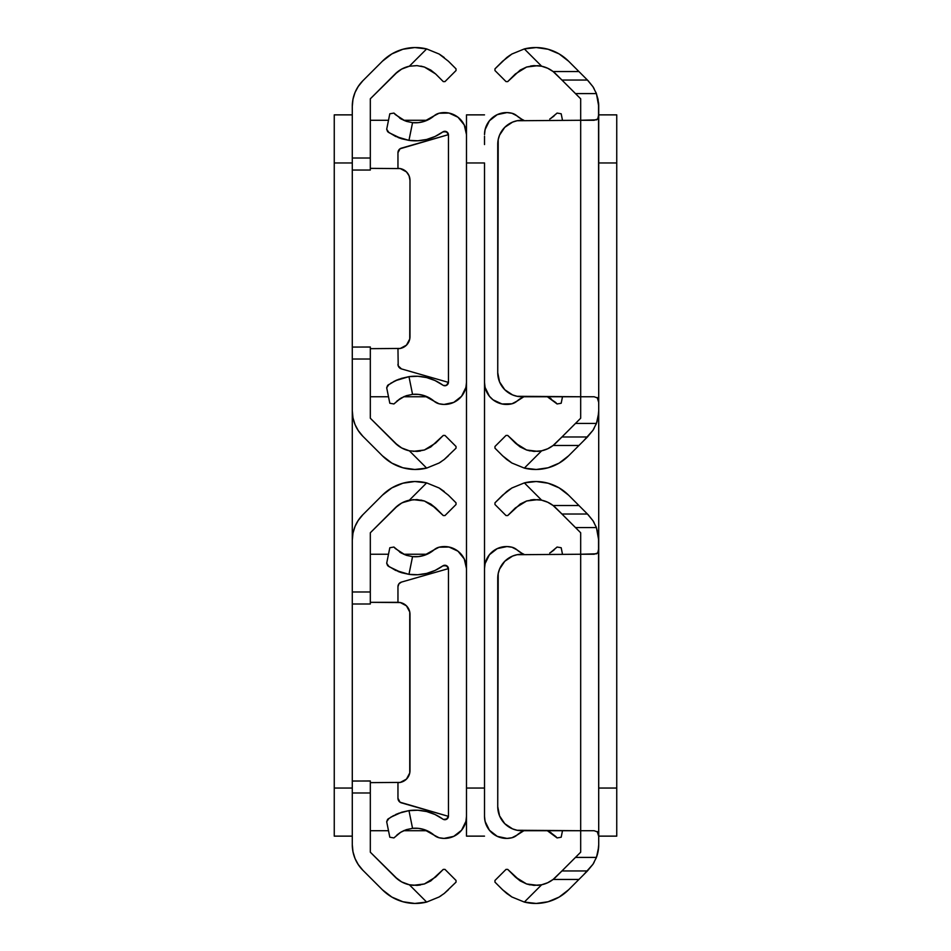 <?xml version="1.0" encoding="UTF-8"?>
<svg xmlns="http://www.w3.org/2000/svg" width="951" height="951" viewBox="0 0 951 951"><rect width="100%" height="100%" fill="white"/><g stroke="black" fill="none" stroke-linecap="round" stroke-linejoin="round"><path stroke-width="1.43" d="M370.319 604.004L352.286 604.004L352.286 540.239A36.067 36.067 0 0 1 362.842 514.741L382.409 495.174A46.647 46.647 0 0 1 426.654 482.894L439.1 487.982L448.373 495.174L439.124 487.994L426.654 482.894L414.767 481.515L402.915 483.215L391.895 487.863L382.409 495.174L362.842 514.741L358.349 520.221L355.032 526.438L352.976 533.19L352.286 540.239L352.286 591.986L370.319 591.986L370.319 604.004L370.319 532.774L370.319 591.986L352.286 591.986L352.286 604.004L370.319 604.004M424.348 883.978L413.162 885.333L424.408 883.966L430.744 880.959L443.273 869.392L435.629 877.048L424.348 883.978L416.978 885.381L409.358 884.775L413.174 885.333L409.358 884.775L426.654 902.071L439.1 896.983L444.224 893.476L439.124 896.971L426.654 902.071L439.1 896.983L426.654 902.071A46.647 46.647 0 0 1 382.409 889.791L362.842 870.224A36.067 36.067 0 0 1 352.286 844.726L352.286 781.009L370.319 781.009L370.319 852.191L370.319 792.979L352.286 792.979L352.286 844.726L352.976 851.763L355.032 858.527L358.361 864.756L362.842 870.224L382.409 889.791L391.895 897.102L402.915 901.75L414.767 903.45L426.654 902.071L409.358 884.775L402.38 882.29M397.887 505.516L370.319 532.774L395.164 507.917L400.383 503.792M402.38 502.675L413.174 499.632L424.408 500.999L435.629 507.917L430.744 504.006L443.273 515.573L435.629 507.917M400.383 881.173L395.164 877.048L370.319 852.191L397.887 879.449M409.358 884.775L401.702 881.934L395.164 877.048A28.613 28.613 0 0 0 409.358 884.775M448.373 495.174L456.028 502.817L456.028 504.517L444.973 515.573L443.273 515.573L444.973 515.573L456.028 504.517L456.028 502.817L448.373 495.174M395.164 507.917A28.613 28.613 0 0 1 409.358 500.19L426.654 482.894L409.358 500.19L417.025 499.584L409.358 500.19L401.702 503.031L395.164 507.917L389.066 514.015M417.025 499.584L424.408 500.999L416.978 499.584L409.358 500.19M443.273 869.392L444.973 869.392L456.028 880.448L456.028 882.148L444.248 893.453L456.028 882.148L456.028 880.448L444.973 869.392L443.273 869.392M352.286 780.961L352.286 604.004L352.286 792.979L370.319 792.979L370.319 780.961L352.286 781.056M424.408 883.966L430.767 880.935M417.002 885.381L420.39 884.989M439.124 896.971L441.086 895.735M444.236 491.489L439.79 488.398M424.348 500.987L420.889 500.071M444.248 893.453L448.373 889.791M424.408 500.999L430.767 504.03M439.1 487.982L426.654 482.894M406.469 605.858A12.018 12.018 0 0 0 397.958 602.328L370.319 602.328L400.312 602.554L406.469 605.846L409.75 612.004L409.75 772.961L406.469 779.119L400.312 782.411L370.319 782.637M409.75 772.973A12.018 12.018 0 0 0 409.988 770.619L409.988 614.346L409.988 770.619A12.018 12.018 0 0 1 397.958 782.637A12.018 12.018 0 0 0 406.469 779.107L407.955 777.3M398.933 583.819L401.441 582.095A4.803 4.803 0 0 0 398.933 583.819L397.958 586.708L397.958 602.328A12.018 12.018 0 0 1 409.988 614.346A12.018 12.018 0 0 0 409.75 611.992M370.319 830.722L388.507 830.722L370.319 830.722M403.64 830.722L427.142 830.722L403.64 830.722M389.066 870.95L395.164 877.048M354.794 857.945L356.91 862.402M358.028 864.257L362.842 870.224M362.842 514.741L358.028 520.708M356.91 522.563L354.794 527.02M427.142 554.243L403.64 554.243M388.507 554.243L370.319 554.243M334.253 162.954L334.253 788.046L352.286 788.046L334.253 788.046L334.253 836.131L352.286 836.131L334.253 836.131L334.253 162.954L352.286 162.954L334.253 162.954L334.253 114.869L352.286 114.869L334.253 114.869L334.253 162.954M352.286 540.239L352.286 410.761L352.286 540.239M370.319 170.039L352.286 170.039L352.286 106.274A36.067 36.067 0 0 1 362.842 80.776L382.409 61.209A46.647 46.647 0 0 1 426.654 48.929L439.1 54.017L448.373 61.209L439.124 54.029L426.654 48.929L414.767 47.55L402.915 49.25L391.895 53.898L382.409 61.209L362.842 80.776L358.349 86.256L355.032 92.473L352.976 99.237L352.286 106.274L352.286 158.021L370.319 158.021L370.319 170.039L370.319 98.809L370.319 158.021L352.286 158.021L352.286 170.039L370.319 170.039M413.174 451.368L424.408 450.001L430.767 446.97L443.273 435.427L435.629 443.083L424.348 450.013L416.978 451.416L409.358 450.81L426.654 468.106L439.1 463.018L444.224 459.511L439.124 463.006L426.654 468.106L439.1 463.018L426.654 468.106A46.647 46.647 0 0 1 382.409 455.826L362.842 436.259A36.067 36.067 0 0 1 352.286 410.761L352.286 347.044L370.319 347.044L370.319 418.226L370.319 359.014L352.286 359.014L352.286 410.761L352.976 417.798L355.032 424.562L358.361 430.791L362.842 436.259L382.409 455.826L391.895 463.137L402.915 467.785L414.767 469.485L426.654 468.106L409.358 450.81L402.38 448.325M397.887 71.551L370.319 98.809L395.164 73.952L400.383 69.827M402.38 68.71L409.358 66.225L417.025 65.619L424.408 67.034L435.629 73.952L430.744 70.041M400.383 447.208L395.164 443.083L370.319 418.226L397.887 445.484M430.744 446.994L424.348 450.013L416.978 451.416L409.358 450.81L401.702 447.969L395.164 443.083A28.613 28.613 0 0 0 409.358 450.81L409.964 450.94M448.373 61.209L456.028 68.852L456.028 70.552L444.973 81.608L443.273 81.608L435.629 73.952L443.273 81.608L444.973 81.608L456.028 70.552L456.028 68.852L448.373 61.209M395.164 73.952A28.613 28.613 0 0 1 409.358 66.225L426.654 48.929L409.358 66.225L417.025 65.619L409.358 66.225L401.702 69.066L395.164 73.952L389.066 80.05M417.025 65.619L424.408 67.034L416.978 65.619L409.358 66.225M443.273 435.427L444.973 435.427L456.028 446.483L456.028 448.183L444.248 459.488L456.028 448.183L456.028 446.483L444.973 435.427L443.273 435.427M352.286 346.996L352.286 170.039L352.286 359.014L370.319 359.014L370.319 346.996L352.286 347.091M417.002 451.416L420.39 451.024M439.124 463.006L441.086 461.77M444.236 57.524L439.79 54.433M424.348 67.022L420.889 66.106M444.248 459.488L448.373 455.826M424.408 67.034L430.767 70.065L435.629 73.952M439.1 54.017L426.654 48.929M370.319 168.363L400.312 168.589L406.469 171.881L409.073 175.78L409.988 180.381L409.75 338.996L406.469 345.154L400.312 348.446L370.319 348.672M409.75 338.996L409.988 336.654A12.018 12.018 0 0 1 397.958 348.672A12.018 12.018 0 0 0 406.469 345.142L407.955 343.335M409.988 336.654L409.988 180.381L409.988 336.654A12.018 12.018 0 0 1 409.75 339.008M406.469 171.893A12.018 12.018 0 0 0 397.958 168.363A12.018 12.018 0 0 1 409.988 180.381A12.018 12.018 0 0 0 409.75 178.027M370.319 396.757L388.507 396.757L370.319 396.757M403.64 396.757L427.142 396.757L403.64 396.757M389.066 436.985L395.164 443.083M354.794 423.98L356.91 428.437M358.028 430.292L362.842 436.259M362.842 80.776L358.028 86.743M356.91 88.598L354.794 93.055M427.142 120.278L403.64 120.278M388.507 120.278L370.319 120.278M443.57 819.477L447.184 818.847L448.444 816.35L446.376 819.37L443.57 819.477L446.483 819.31L448.456 816.101L448.456 568.864L448.456 816.101A3.602 3.602 0 0 1 442.738 819.025L435.059 814.52L426.666 811.548L417.858 810.24L408.966 810.621L401.774 812.202L390.73 817.218L401.738 812.213L408.966 810.621A46.647 46.647 0 0 1 442.738 819.025L443.57 819.477L442.738 819.025M466.489 568.591L466.489 816.374A22.051 22.051 0 0 1 439.053 837.748A12.018 12.018 0 0 1 434.12 835.18A28.613 28.613 0 0 0 412.556 828.345A28.613 28.613 0 0 1 434.12 835.18L439.053 837.748L444.01 838.413L453.722 836.369L461.556 830.259L465.919 821.343L466.489 816.374L466.489 568.591L464.243 558.915L457.99 551.2L448.991 547.015L439.053 547.217A22.051 22.051 0 0 1 466.489 568.591L465.919 563.622M399.682 832.898L393.904 837.926L400.621 832.315L406.136 829.736L412.556 828.345L418.357 828.357L424.039 829.545L434.12 835.18M404.437 830.378L401.263 831.935L406.553 829.605L412.556 828.345L418.357 828.357M387.616 819.346L388.947 818.395L386.688 821.747L389.815 837.213L393.904 837.926L389.815 837.213L386.688 821.747L387.616 819.346L393.512 815.625M389.114 566.689L401.738 572.752L408.966 574.345L417.858 574.725L426.666 573.417L435.059 570.445L442.738 565.94A3.602 3.602 0 0 1 448.456 568.864L447.291 566.214L443.606 565.476L446.376 565.595L448.444 568.615L446.376 565.595L442.738 565.94A46.647 46.647 0 0 1 408.966 574.345L395.533 570.35L387.616 565.619L386.688 563.218L389.815 547.752L393.904 547.039L395.331 548.549L393.904 547.039L389.815 547.752L386.688 563.218L388.947 566.57L387.616 565.619M424.039 555.42L418.357 556.608L424.039 555.42L434.12 549.785A12.018 12.018 0 0 1 439.053 547.217L434.12 549.785A28.613 28.613 0 0 1 412.556 556.62L406.541 555.36L401.263 553.03L393.904 547.039M398.505 813.343L408.966 810.621L412.556 828.345L406.541 829.605M465.919 821.343L466.489 816.374M418.357 556.608L412.556 556.62L408.954 574.345M442.738 565.94L443.606 565.476M395.533 814.615L396.971 813.961M412.556 828.345L408.966 810.621L398.493 813.343L390.73 817.218M401.738 572.752L398.053 571.456M405.067 554.837L395.331 548.549M399.729 552.091L401.274 553.042M397.043 834.859L401.274 831.923M395.533 570.35L408.966 574.345L412.556 556.62L406.541 555.36M397.958 798.258A4.803 4.803 0 0 0 401.441 802.87L448.444 816.35L400.05 802.216L397.958 798.258L397.958 782.637M401.441 582.095L448.444 568.615L401.441 582.095A4.803 4.803 0 0 0 397.958 586.708M466.489 136.231L466.489 114.869L484.511 114.869L466.489 114.869L466.489 788.046L484.511 788.046L484.511 162.954L466.489 162.954L466.489 836.131L484.511 836.131L466.489 836.131L466.489 814.769M484.511 144.552L484.511 136.231M466.489 162.954L484.511 162.954L484.511 806.448M484.511 816.374L485.081 821.343L489.444 830.259L497.278 836.369L506.99 838.413L511.947 837.748L516.88 835.18A28.613 28.613 0 0 1 523.858 830.722L516.88 835.18A12.018 12.018 0 0 1 511.947 837.748A22.051 22.051 0 0 1 484.511 816.374L484.511 788.046L466.489 788.046M448.456 382.136A3.602 3.602 0 0 1 448.444 382.385L446.376 385.405L443.57 385.512L446.483 385.345L448.456 382.136L448.456 134.899L448.456 382.136A3.602 3.602 0 0 1 442.738 385.06L435.059 380.555L426.666 377.583L417.858 376.275L408.966 376.655L400.989 378.486M466.489 134.626L466.489 382.409A22.051 22.051 0 0 1 439.053 403.783A12.018 12.018 0 0 1 434.12 401.215A28.613 28.613 0 0 0 412.556 394.38A28.613 28.613 0 0 1 434.12 401.215L439.053 403.783L444.01 404.448L453.722 402.404L461.556 396.294L465.919 387.378L466.489 382.409L466.489 134.626L464.243 124.95L457.99 117.235L448.991 113.05L439.053 113.252A22.051 22.051 0 0 1 466.489 134.626L465.919 129.657M399.682 398.933L393.904 403.961L400.621 398.35L406.136 395.771L412.556 394.38L418.357 394.392L424.039 395.58L434.12 401.215M397.043 400.894L404.437 396.412M387.616 385.381L388.947 384.43L386.688 387.782L389.815 403.248L393.904 403.961L389.815 403.248L386.688 387.782L387.616 385.381L395.521 380.65L408.966 376.655A46.647 46.647 0 0 1 442.738 385.06L443.57 385.512L442.738 385.06M396.151 380.364L393.512 381.66M389.114 132.724L401.738 138.787L408.966 140.379L417.858 140.76L426.666 139.452L435.059 136.48L442.738 131.975A3.602 3.602 0 0 1 448.456 134.899L447.291 132.248L443.606 131.511L446.376 131.63L448.444 134.65L446.376 131.63L442.738 131.975A46.647 46.647 0 0 1 408.966 140.379L395.533 136.397L387.616 131.654L386.688 129.253L389.815 113.787L393.904 113.074L395.331 114.584L393.904 113.074L389.815 113.787L386.688 129.253L388.947 132.605L387.616 131.654M424.039 121.455L418.357 122.643L424.039 121.455L434.12 115.82A12.018 12.018 0 0 1 439.053 113.252L434.12 115.82A28.613 28.613 0 0 1 412.556 122.655L406.541 121.395L401.263 119.065L393.904 113.074M448.444 382.385L401.441 368.905L448.444 382.385L446.376 385.405L443.57 385.512M398.505 379.378L408.966 376.655L412.556 394.38L418.357 394.392M465.919 387.378L466.489 382.409M418.357 122.643L412.556 122.655L408.954 140.379M442.738 131.975L443.606 131.511M412.556 394.38L406.541 395.64L412.556 394.38L408.966 376.655L398.493 379.378L390.73 383.253M395.533 380.65L396.971 379.996M401.738 138.787L398.053 137.491M405.067 120.872L395.331 114.584M399.729 118.126L401.274 119.077M401.274 397.958L406.553 395.64M395.533 136.397L408.966 140.379L412.556 122.655L406.541 121.395M397.958 364.292A4.803 4.803 0 0 0 401.441 368.905L398.207 365.814L397.958 348.672M397.958 168.363L397.958 152.742L397.958 168.363L397.958 152.742L400.05 148.784L448.444 134.65L401.441 148.13A4.803 4.803 0 0 0 398.933 149.854M397.958 152.742A4.803 4.803 0 0 1 401.441 148.13M551.271 832.874L547.36 830.722L557.096 837.926L560.139 837.403L557.096 837.926L555.669 836.416L557.096 837.926M561.185 837.213L560.139 837.403L561.185 837.213L562.493 830.722L561.185 837.213M561.185 547.752L562.493 554.243L561.185 547.752L560.139 547.562L561.185 547.752M551.318 552.067L557.096 547.039L560.139 547.562L557.096 547.039L550.379 552.65M549.726 553.042L553.957 550.106M516.88 549.785L511.947 547.217L506.99 546.552L497.278 548.596L489.444 554.706L485.081 563.622L484.511 568.591A22.051 22.051 0 0 1 511.947 547.217A12.018 12.018 0 0 1 516.88 549.785A28.613 28.613 0 0 0 523.858 554.243A28.613 28.613 0 0 1 516.88 549.785L521.635 553.113M523.858 830.722L521.635 831.852M489.444 830.259L487.542 827.525M549.737 831.935L555.669 836.416M489.444 396.294L493.01 399.8L502.009 403.985L511.947 403.783L516.88 401.215A28.613 28.613 0 0 1 523.858 396.757L516.88 401.215A12.018 12.018 0 0 1 511.947 403.783A22.051 22.051 0 0 1 484.511 382.409L485.081 387.378L489.444 396.294L487.542 393.559M555.669 402.451L547.36 396.757L557.096 403.961L560.139 403.438L557.096 403.961L555.669 402.451L557.096 403.961M561.185 403.248L560.139 403.438L561.185 403.248L562.493 396.757L561.185 403.248M561.185 113.787L562.493 120.278L561.185 113.787L560.139 113.597L561.185 113.787M551.318 118.102L557.096 113.074L560.139 113.597L557.096 113.074L550.379 118.685M549.726 119.077L553.957 116.141M516.88 115.82L511.947 113.252L506.99 112.587L497.278 114.631L489.444 120.741L485.081 129.657L484.511 134.626A22.051 22.051 0 0 1 511.947 113.252A12.018 12.018 0 0 1 516.88 115.82A28.613 28.613 0 0 0 523.858 120.278A28.613 28.613 0 0 1 516.88 115.82L521.635 119.148M523.858 396.757L521.635 397.887M551.271 398.909L549.726 397.958M595.968 526.438L598.024 533.202L598.714 540.239L598.714 548.596L597.751 552.947L594.125 554.243L580.681 554.243L580.681 830.722L594.125 830.722L597.763 832.018L598.714 836.369L598.714 844.726A36.067 36.067 0 0 1 596.42 857.41L592.972 864.257L583.534 874.849L587.433 870.95L561.934 870.95L575.474 857.41L596.42 857.41L592.972 864.257L587.433 870.95L561.934 870.95L553.113 879.449L578.933 879.449L568.591 889.791L559.105 897.102L548.085 901.75L536.233 903.45L524.346 902.071L541.642 884.775L547.669 882.754L553.113 879.449A28.613 28.613 0 0 0 555.836 877.048L580.681 852.191L580.681 830.722L517.094 830.259L512.577 828.892L504.779 823.685L499.572 815.887L497.742 806.686L498.205 573.596L499.572 569.078L504.779 561.28L512.577 556.073L517.094 554.706L580.681 554.243L580.681 532.774L555.836 507.917A28.613 28.613 0 0 0 553.113 505.516L547.669 502.211L541.642 500.19L524.346 482.894L536.233 481.515L548.085 483.215L559.105 487.863L568.591 495.174L578.933 505.516L553.113 505.516L561.934 514.015L587.433 514.015L592.972 520.708L596.42 527.555L598.714 540.239A36.067 36.067 0 0 0 598.548 536.733L598.714 844.726L598.024 851.763L595.968 858.527M594.078 862.414L592.818 864.495M555.836 877.048L553.113 879.449A28.613 28.613 0 0 1 541.642 884.775L533.975 885.381L526.592 883.966L515.371 877.048L507.727 869.392L520.256 880.959M548.62 882.29L550.617 881.173M520.256 504.006L526.652 500.987L537.838 499.632L526.592 500.999L520.233 504.03L507.727 515.573L515.371 507.917L526.652 500.987L534.022 499.584L541.642 500.19L537.826 499.632L541.642 500.19L524.346 482.894L511.888 487.994L524.346 482.894A46.647 46.647 0 0 1 568.591 495.174L588.158 514.741L592.972 520.708L596.42 527.555L598.548 536.721M511.888 487.994L524.346 482.894L511.876 487.994L502.627 495.174L511.876 487.994L506.776 491.489L494.972 502.817L502.627 495.174M494.972 504.517L494.972 502.817L494.972 504.517L506.027 515.573L494.972 504.517M507.727 515.573L506.027 515.573L507.727 515.573M541.642 500.19A28.613 28.613 0 0 1 553.113 505.516L555.836 507.917M537.838 885.333L541.642 884.775L533.975 885.381L526.592 883.966L537.838 885.333M506.027 869.392L507.727 869.392L506.027 869.392L494.972 880.448L506.027 869.392M494.972 882.148L494.972 880.448L494.972 882.148L502.627 889.791L494.972 882.148M506.764 893.476L502.627 889.791L511.876 896.971L506.776 893.476L511.9 896.983L524.346 902.071L511.9 896.983L524.346 902.071L541.642 884.775L533.998 885.381M553.113 879.449L578.933 879.449L583.534 874.849L568.591 889.791A46.647 46.647 0 0 1 524.346 902.071M597.87 852.512L596.562 857.017L598.631 847.222L597.87 852.512M598.714 844.726L598.631 847.222L598.714 844.726M550.617 503.792L548.62 502.675M592.818 520.47L594.078 522.551M526.592 883.966L520.233 880.935L515.371 877.048M511.888 896.971L511.21 896.567M526.652 883.978L530.111 884.894M533.998 499.584L530.61 499.976M506.764 491.489L509.914 489.23M596.42 857.41L575.474 857.41L580.681 852.191L580.681 830.722L521.778 830.722L594.125 830.722M598.69 549.761L598.167 552.269L596.657 553.803L580.681 554.243L580.681 532.774L575.474 527.555L596.42 527.555L575.474 527.555L561.934 514.015L587.433 514.015L578.933 505.516L553.113 505.516M580.681 830.722L580.681 554.243L517.094 554.706A24.037 24.037 0 0 1 521.778 554.243A24.037 24.037 0 0 0 497.742 578.279L497.742 806.686L499.572 815.887L504.779 823.685M508.428 826.669L512.577 828.892A24.037 24.037 0 0 1 504.767 823.673M504.779 561.28L499.572 569.078A24.037 24.037 0 0 0 499.56 569.102M521.778 830.722L521.778 830.722A24.037 24.037 0 0 1 497.742 806.686L497.742 578.279M512.577 556.073A24.037 24.037 0 0 0 504.767 561.292M597.216 831.483L598.714 836.369L598.714 548.596M616.747 836.131L598.714 836.131L616.747 836.131L616.747 162.954L598.714 162.954L598.714 788.046L616.747 788.046L616.747 836.131M598.714 114.869L616.747 114.869L616.747 788.046L598.714 788.046L598.714 162.954L616.747 162.954L616.747 114.869L598.714 114.869M595.968 92.473L598.024 99.237L598.714 106.274L598.714 114.631L597.751 118.994L594.125 120.278L580.681 120.278L580.681 396.757L594.125 396.757L597.763 398.053L598.714 402.404L598.714 410.761A36.067 36.067 0 0 1 596.42 423.445L592.972 430.292L583.534 440.884L587.433 436.985L561.934 436.985L575.474 423.445L596.42 423.445L592.972 430.292L587.433 436.985L561.934 436.985L553.113 445.484L578.933 445.484L568.591 455.826L559.105 463.137L548.085 467.785L536.233 469.485L524.346 468.106L541.642 450.81L547.669 448.789L553.113 445.484A28.613 28.613 0 0 0 555.836 443.083L580.681 418.226L580.681 396.757L517.094 396.294L512.577 394.927L504.779 389.72L499.572 381.922L497.742 372.721L498.205 139.631L499.572 135.113L504.779 127.315L512.577 122.108L517.094 120.741L580.681 120.278L580.681 98.809L555.836 73.952A28.613 28.613 0 0 0 553.113 71.551L547.669 68.246L541.642 66.225L524.346 48.929L536.233 47.55L548.085 49.25L559.105 53.898L568.591 61.209L578.933 71.551L553.113 71.551L561.934 80.05L587.433 80.05L592.972 86.743L596.42 93.59L598.714 106.274A36.067 36.067 0 0 0 598.548 102.767L598.714 410.761L598.024 417.798L595.968 424.562M594.078 428.449L592.818 430.53M555.836 443.083L553.113 445.484A28.613 28.613 0 0 1 541.642 450.81L533.975 451.416L526.592 450.001L515.371 443.083L507.727 435.427L520.256 446.994L515.371 443.083M548.62 448.325L550.617 447.208M526.652 67.022L537.826 65.667L526.652 67.022L520.256 70.041L507.727 81.608L515.371 73.952L526.652 67.022L534.022 65.619L541.642 66.225L537.826 65.667L541.642 66.225L524.346 48.929L511.888 54.029L524.346 48.929A46.647 46.647 0 0 1 568.591 61.209L588.158 80.776L592.972 86.743L596.42 93.59L598.548 102.756M511.888 54.029L524.346 48.929L511.876 54.029L502.627 61.209L511.876 54.029L506.776 57.524L494.972 68.852L502.627 61.209M494.972 70.552L494.972 68.852L494.972 70.552L506.027 81.608L494.972 70.552M507.727 81.608L506.027 81.608L507.727 81.608M541.642 66.225A28.613 28.613 0 0 1 553.113 71.551L555.836 73.952M537.838 451.368L541.642 450.81L533.975 451.416L526.592 450.001L537.838 451.368M506.027 435.427L507.727 435.427L506.027 435.427L494.972 446.483L506.027 435.427M494.972 448.183L494.972 446.483L494.972 448.183L502.627 455.826L494.972 448.183M506.764 459.511L502.627 455.826L511.876 463.006L506.776 459.511L511.9 463.018L524.346 468.106L511.9 463.018L524.346 468.106L541.642 450.81L533.998 451.416M553.113 445.484L578.933 445.484L583.534 440.884L568.591 455.826A46.647 46.647 0 0 1 524.346 468.106M597.87 418.547L596.562 423.052L598.631 413.257L597.87 418.547M598.714 410.761L598.631 413.257L598.714 410.761M550.617 69.827L548.62 68.71M592.818 86.505L594.078 88.586M526.592 450.001L520.233 446.97M511.888 463.006L511.21 462.602M526.652 450.013L530.111 450.929M526.592 67.034L520.233 70.065M533.975 65.619L530.61 66.011M506.764 57.524L509.914 55.265M596.42 423.445L575.474 423.445L580.681 418.226L580.681 396.757L521.778 396.757L594.125 396.757M598.69 115.796L598.167 118.304L596.657 119.838L580.681 120.278L580.681 98.809L575.474 93.59L596.42 93.59L575.474 93.59L561.934 80.05L587.433 80.05L578.933 71.551L553.113 71.551M580.681 396.757L580.681 120.278L517.094 120.741A24.037 24.037 0 0 1 521.778 120.278A24.037 24.037 0 0 0 497.742 144.314L497.742 372.721L499.572 381.922A24.037 24.037 0 0 1 499.56 381.898M501.795 386.094A24.037 24.037 0 0 1 501.783 386.058L504.779 389.72M508.428 392.704L512.577 394.927A24.037 24.037 0 0 1 504.767 389.708M504.779 127.315L499.572 135.113A24.037 24.037 0 0 0 499.56 135.137M521.778 396.757L521.778 396.757A24.037 24.037 0 0 1 497.742 372.721L497.742 144.314M512.577 122.108A24.037 24.037 0 0 0 504.767 127.327M597.216 397.518L598.714 402.404L598.714 114.631"/></g></svg>
